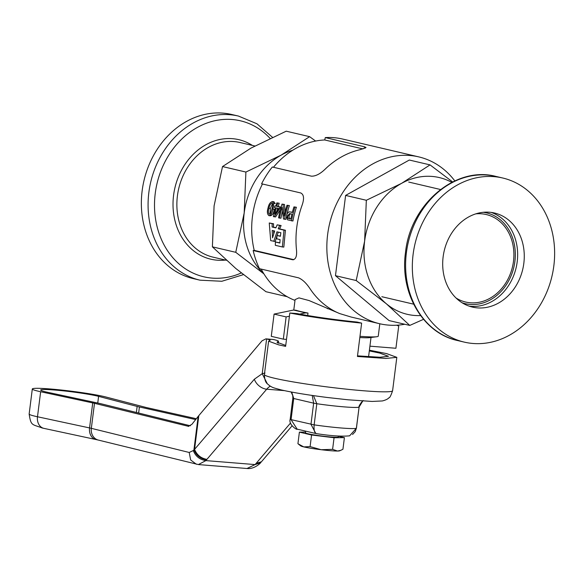 <?xml version="1.0" encoding="UTF-8"?>
<svg xmlns="http://www.w3.org/2000/svg" width="583" height="583" viewBox="0 0 583 583"><rect width="100%" height="100%" fill="white"/><g stroke="black" fill="none" stroke-linecap="round" stroke-linejoin="round"><path stroke-width="0.87" d="M404.755 324.25A85.679 71.534 -76.8 0 1 379.628 323.718A85.679 71.534 -76.8 0 1 327.639 234.504A85.679 71.534 -76.8 0 1 418.732 156.878A85.679 71.534 -76.8 0 1 454.82 180.905M418.732 156.878L342.301 138.965A85.679 71.534 103.2 0 0 333.87 137.675A85.679 71.534 103.2 0 0 325.285 137.588L364.426 146.763L366.044 147.499L360.411 149.591A85.679 71.534 103.2 0 0 325.095 169.201C320.169 173.938 315.622 176.263 311.453 176.183L272.319 167.008A85.679 71.534 103.2 0 0 261.599 183.791L300.741 192.958C303.932 194.547 304.384 198.635 302.089 205.231A85.679 71.534 103.2 0 0 296.776 227.268A85.679 71.534 103.2 0 0 296.47 249.721C297.082 256.447 295.698 259.77 292.309 259.69L253.168 250.522A85.679 71.534 103.2 0 0 259.471 268.683L298.613 277.851C302.562 279.563 306.352 283.178 310.003 288.702A85.679 71.534 103.2 0 0 339.692 313.581L351.061 317.021L379.628 323.718M292.797 259.77L293.249 259.77M359.981 336.304A43.543 2.988 7.2 0 0 376.713 336.741A43.543 2.988 7.2 0 0 378.258 336.165L379.825 323.762M292.724 150.239A70.23 58.635 103.2 0 0 281.115 155.144A70.23 58.635 103.2 0 0 244.19 212.97A70.23 58.635 103.2 0 0 263.793 273.675M423.542 319.324L409.762 325.423L389.036 320.563L335.465 275.679L345.61 195.414L366.335 200.275L401.549 183.368A70.23 58.635 -76.8 0 1 432.047 176.43A70.23 58.635 -76.8 0 1 451.796 182.37M335.465 275.679L356.191 280.54L364.623 241.194A70.23 58.635 -76.8 0 1 401.549 183.368L430.043 164.887L452.634 181.947M315.622 141.05L309.609 136.662L281.115 155.144L245.902 172.051L244.19 212.97L235.758 252.315L263.931 273.901M359.82 337.542A36.518 2.507 7.2 0 0 369.76 337.63L376.713 336.741M235.758 252.315L212.38 246.835L235.802 268.486L265.95 291.711L287.164 296.689M345.61 195.414L409.317 160.034L430.043 164.887M294.998 300.413A82.873 69.188 -76.8 0 1 261.191 269.084M253.168 250.522L254.224 250.377A82.873 69.188 -76.8 0 1 262.474 183.995M273.456 167.27A82.873 69.188 -76.8 0 1 324.724 139.964L325.285 137.588M254.224 250.377L293.817 259.654M363.049 148.949L324.724 139.964M289.416 316.226L286.129 316.912L283.323 339.153L271.277 336.333L274.09 314.084L293.555 310.047L295.96 310.243A43.543 2.988 7.2 0 0 307.999 313.064L307.693 315.52M340.064 313.727L309.099 300.566L298.962 297.877L295.1 299.596L293.781 310.061M409.762 325.423L386.34 303.765A70.23 58.635 -76.8 0 1 364.623 241.194L366.335 200.275M420.576 315.571A70.23 58.635 -76.8 0 1 386.34 303.765L356.191 280.54M272.931 209.188L274.353 209.297C273.682 213.189 272.363 215.346 270.388 215.776L268.974 215.659C267.225 214.34 266.912 211.804 268.027 208.036C268.814 204.174 270.301 202.031 272.494 201.609L273.755 203.423L272.931 209.188C272.268 213.072 270.949 215.229 268.974 215.659M273.937 201.733L272.254 201.572L273.937 201.733L275.191 203.54L273.755 203.423M279.898 242.827L275.387 241.989L279.884 243.045L280.073 239.591L276.721 238.804L277.012 235.496L280.408 236.079M278.31 232.129L277.078 235.503M276.983 235.78L275.256 241.479L270.68 240.626L269.251 222.99L272.144 223.668L272.093 227.006L275.868 227.895L277.158 224.841L279.702 225.439L278.208 228.784L284.001 230.147L282.361 246.959L275.322 245.312L275.387 241.989M269.251 222.99L273.558 223.777L273.5 227.122L275.948 227.698M277.158 224.841L281.115 225.548L279.614 228.9L285.415 230.256L283.826 247.083L282.361 246.959M289.394 205.595L286.996 205.26L289.394 205.595A82.873 69.188 103.2 0 0 286.982 214.187M286.391 216.905A82.873 69.188 103.2 0 0 285.925 219.361L283.498 219.011L282.063 207.256A84.557 70.594 103.2 0 0 279.534 218.078L278.587 217.86A84.557 70.594 -76.8 0 1 282.019 204.094L283.039 204.327L284.132 216.053A84.557 70.594 -76.8 0 1 286.996 205.26M282.42 211.316A82.873 69.188 103.2 0 0 280.948 218.195L279.534 218.078M282.019 204.094L284.482 204.451L285.036 212.095M291.813 212.125L290.392 212.008L292.323 212.467A84.557 70.594 -76.8 0 1 293.963 206.892L296.404 207.242A82.873 69.188 103.2 0 0 292.936 221.008L287.565 219.82L286.566 215.542C287.441 212.627 288.716 211.454 290.392 212.008L292.375 212.256M279.206 203.212L276.838 202.877L279.206 203.212A82.873 69.188 103.2 0 0 278.186 206.491L281.072 207.162M280.372 209.698L275.57 216.934L273.405 216.643A84.557 70.594 103.2 0 1 275.395 207.708L274.382 207.468A84.557 70.594 103.2 0 1 274.812 205.916L275.876 206.003M307.999 313.064L305.601 312.867L299.684 314.099M283.323 339.153L286.486 339.408M293.555 310.047L305.601 312.867M369.913 346.164L395.908 348.27L398.721 326.028L396.644 325.212M285.415 230.256L284.001 230.147M279.614 228.9L278.208 228.784M281.115 225.548L279.702 225.439M273.5 227.122L272.093 227.006M273.558 223.777L272.144 223.668M277.012 235.496L280.387 236.29L280.86 232.726L276.969 231.815L273.806 241.355M284.482 204.451L283.039 204.327M287.951 205.478A84.557 70.594 103.2 0 0 284.519 219.244M296.404 207.242L294.962 207.125A84.557 70.594 103.2 0 0 291.529 220.891M293.963 206.892L294.962 207.125M276.838 202.877A84.557 70.594 103.2 0 0 275.832 206.156L274.812 205.916M280.62 208.772L279.585 208.685L274.163 216.818M281.057 207.22L280.015 207.14A84.557 70.594 103.2 0 0 279.585 208.685M278.186 206.491L276.75 206.375L280.015 207.14M277.763 203.095A84.557 70.594 103.2 0 0 276.75 206.375M274.09 314.084L286.129 316.912M270.454 213.509L269.244 214.26C268.158 212.984 268.063 210.98 268.974 208.262C269.448 205.442 270.476 203.686 272.05 202.986C272.975 204.261 272.953 206.251 271.977 208.962L270.454 213.509M272.545 237.813L272.181 230.438L274.651 231.014L272.545 237.813M288.906 218.574L287.995 218.224L287.608 215.725L289.598 213.575L291.908 214.092A84.557 70.594 103.2 0 0 290.83 219.026L288.906 218.574L290.873 218.814M274.848 214.143A84.557 70.594 -76.8 0 1 276.32 207.92L278.681 208.474L274.848 214.143M245.902 172.051L222.517 166.563L251.011 148.089L286.224 131.182L309.609 136.662M222.517 166.563L214.085 205.908L212.38 246.835M272.567 203.438L270.403 208.371L269.944 213.582M273.602 230.773L273.704 233.863M290.421 213.742L289.022 215.841L289.408 218.341L290.312 218.683M277.69 208.24A82.873 69.188 103.2 0 0 277.02 210.842M190.364 425.787L101.741 403.932A30.899 2.121 7.2 0 0 100.983 403.749A30.899 2.121 7.2 0 0 99.292 403.37L47.223 392.206A30.899 2.121 -172.8 0 1 45.525 391.827A30.899 2.121 -172.8 0 1 40.672 390.042A30.899 2.121 -172.8 0 1 62.833 390.792A30.899 2.121 -172.8 0 1 97.135 396.003A30.899 2.121 -172.8 0 1 98.593 396.36L97.747 403.042M196.34 418.718L146.231 407.502L106.026 397.03A39.331 2.696 7.2 0 0 104.168 396.571A39.331 2.696 7.2 0 0 60.508 389.94A39.331 2.696 7.2 0 0 32.313 388.985A39.331 2.696 7.2 0 0 38.493 391.251A39.331 2.696 7.2 0 0 40.65 391.74L93.95 403.181L188.703 426.384M267.291 383.723L262.219 373.688L254.356 379.212L194.554 449.376L198.818 415.606L262 340.844L265.899 338.847L273.638 339.546C277.923 340.559 279.359 341.259 277.953 341.638L277.785 343.008M278.251 343.234L278.492 341.325L276.976 342.214L285.728 345.435M369.316 350.922L379.628 353.05L388.46 356.293L379.985 357.255L357.51 355.849M361.642 323.12L357.051 322.042C337.681 320.184 311.154 316.445 296.987 313.574L289.824 312.998C310.484 317.006 334.431 320.38 361.642 323.12L357.43 356.483L385.829 358.436L396.819 357.35L386.667 353.619L369.403 350.201M273.434 339.495L266.599 338.971C269.725 339.714 270.767 340.224 269.74 340.501L268.61 341.157L278.769 344.881L285.612 346.36L289.824 312.998M195.662 419.571L139.41 406.978A30.899 2.121 -172.8 0 1 137.143 406.431L98.593 396.36M188.236 426.384L191.873 424.366L198.154 416.422L193.942 449.719C196.223 455.491 200.435 458.843 206.571 459.768L205.901 460.606C199.765 459.681 195.56 456.329 193.279 450.55L189.205 452.466L91.334 428.337L94.497 403.312M198.818 415.606L198.154 416.422M206.571 459.768L206.907 459.368C201.026 458.355 196.908 455.031 194.554 449.376L193.279 450.55M196.405 464.257L190.663 459.987L189.205 452.466M260.448 462.866L255.055 464.585L256.163 463.354L261.41 461.772M270.133 340.268L269.74 340.501M265.017 373.076L262.219 373.688L266.599 338.971M92.719 402.904L89.556 427.929A22.475 1.545 7.2 0 1 90.788 428.206A22.475 1.545 7.2 0 1 91.334 428.337A11.237 9.663 103.9 0 0 98.301 440.07L198.388 464.564L205.901 460.606L255.055 464.585L247.017 468.499C254.888 469.439 261.548 461.991 260.39 462.931M255.806 463.755L261.184 462.042M313.472 395.624L316.809 403.728A33.712 2.317 7.2 0 0 344.036 406.868A33.712 2.317 7.2 0 0 359.033 407.145L362.779 401.002M312.204 395.442L313.647 403.166L293.73 398.502L291.704 392.082M316.285 433.599L316.416 433.628C330.823 435.865 341.886 436.601 349.618 435.829L356.359 428.279L359.092 407.102C358.151 406.278 363.326 399.61 363.275 400.674M352.562 434.495L355.258 431.609L356.359 428.279A33.712 2.317 7.2 0 1 341.368 428.002A33.712 2.317 7.2 0 1 314.142 424.861L291.063 419.629L297.133 429.139L315.818 433.512L310.972 424.3L313.647 403.166L316.809 403.728L314.142 424.861C313.734 430.298 314.572 433.22 316.649 433.635M297.133 429.139L297.141 429.139C297.534 430.524 288.301 424.643 290.181 419.308L292.848 398.174L292.761 395.595L291.15 391.98M338.461 436.033L338.344 436.966A16.572 1.137 -172.8 0 1 330.78 436.973A16.572 1.137 -172.8 0 1 313.953 434.896A16.572 1.137 -172.8 0 1 305.456 432.812L305.667 431.136M321.124 449.712A19.662 1.348 7.2 0 0 337.55 451.038A19.662 1.348 7.2 0 0 339.561 450.841L340.887 450.295L337.55 451.038L332.601 449.355L321.124 449.712L310.098 446.593L303.794 446.906A19.662 1.348 7.2 0 0 321.124 449.712M298.736 444.384L300.821 445.951A19.662 1.348 7.2 0 0 303.794 446.906L297.928 443.743L299.392 432.134L305.543 432.076M338.431 436.252L344.4 437.644L342.935 449.253L340.887 450.287M344.4 437.644L334.066 437.746L332.601 449.355M334.066 437.746L311.562 434.991L310.098 446.593M311.562 434.991L299.392 432.134M456.052 298.015A44.949 37.523 103.2 0 0 465.7 302.052A44.949 37.523 103.2 0 0 513.485 261.33A44.949 37.523 103.2 0 0 486.207 214.529A44.949 37.523 103.2 0 0 475.779 213.859M523.825 263.319A48.316 40.344 103.2 0 0 494.508 213.014A48.316 40.344 103.2 0 0 443.138 256.79A48.316 40.344 103.2 0 0 472.456 307.103A48.316 40.344 103.2 0 0 523.825 263.319M413.114 254.356A84.273 70.361 103.2 0 0 464.25 342.112A84.273 70.361 103.2 0 0 553.85 265.753A84.273 70.361 103.2 0 0 502.714 178.004A84.273 70.361 103.2 0 0 413.114 254.356M193.279 278.601A84.273 70.361 -76.8 0 1 142.143 190.845A84.273 70.361 -76.8 0 1 231.743 114.494L238.462 116.068A84.273 70.361 -76.8 0 0 148.862 192.426A84.273 70.361 -76.8 0 0 199.998 280.175L193.279 278.601M364.973 148.344L364.426 146.763M268.974 208.262L270.403 208.371M287.608 215.725L289.022 215.841M289.408 218.341L287.995 218.224M43.9 428.367L95.962 439.538A11.237 8.752 -77.9 0 1 89.556 427.929L37.487 416.758A11.237 8.752 102.1 0 0 43.9 428.367L42.151 427.98C32.05 424.06 30.979 426.195 29.15 414.01A39.331 2.696 7.2 0 0 35.33 416.277A39.331 2.696 7.2 0 0 37.487 416.758L40.65 391.74M274.549 378.25A64.611 4.438 7.2 0 0 346.273 389.145A64.611 4.438 7.2 0 0 392.599 390.719C390.931 395.587 389.728 397.927 388.992 397.737C387.841 399.056 385.618 400.127 382.331 400.951L372.136 401.439L348.146 399.807L326.983 397.446C307.795 394.997 292.593 392.505 281.37 389.947C271.328 387.294 273.055 387.651 269.368 385.574C267.786 383.585 264.682 383.833 264.398 374.519A64.611 4.438 7.2 0 0 274.549 378.25M139.41 406.978L138.645 413.034M136.378 412.473L137.143 406.431M290.516 423.047L256.163 463.354M206.907 459.368L266.708 389.196A11.237 7.506 -139.6 0 1 254.356 379.212M284.424 390.632L266.708 389.196A22.475 12.272 94.6 0 1 270.308 386.194M290.239 419.257L291.063 419.629L293.73 398.502L292.914 398.131M469.184 306.155A48.316 40.344 103.2 0 0 517.201 261.767A48.316 40.344 103.2 0 0 491.156 212.401M462.093 302.759A46.633 38.937 103.2 0 0 514.891 261.446A46.633 38.937 103.2 0 0 483.292 212.292M457.524 340.53C422.981 333.265 399.632 292.936 405.506 252.461C410.308 204.298 455.534 165.55 495.987 176.43A84.273 70.361 103.2 0 0 406.387 252.782A84.273 70.361 103.2 0 0 457.524 340.53L464.25 342.112M241.275 272.982A80.111 66.885 -76.8 0 1 155.246 193.388A80.111 66.885 -76.8 0 1 201.04 125.527A80.111 66.885 -76.8 0 1 270.075 138.382M225.483 260.062A61.383 51.246 -76.8 0 1 173.581 195.283A61.383 51.246 -76.8 0 1 252.359 145.407M226.35 260.266L213.138 257.169A58.883 49.161 -76.8 0 1 177.414 195.859A58.883 49.161 -76.8 0 1 240.014 142.514L254.851 145.99M368.58 356.738L371.014 337.47M331.72 309.602L327.267 308.56M29.15 414.01L32.313 388.985M264.398 374.519L268.61 341.157M392.599 390.719L396.812 357.394M261.745 461.415L292.017 425.896M95.962 439.538L98.301 440.07M247.046 468.506L198.417 464.571M260.404 462.909L261.155 462.086M356.424 428.228L359.099 407.102M381.829 296.711L413.639 304.166M408.698 182.049L440.508 189.511M495.987 176.43L502.714 178.004M199.998 280.175L221.839 281.268L243.359 274.651M272.45 137.275L256.957 123.793L238.462 116.068"/></g></svg>
